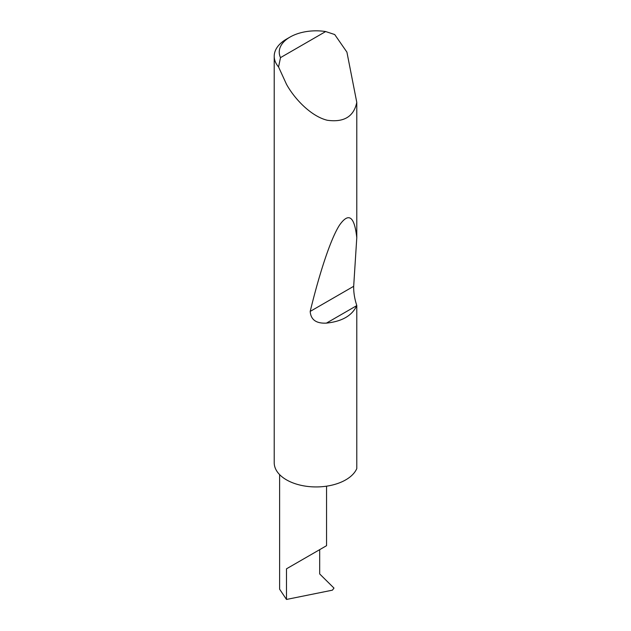 <?xml version="1.0" encoding="UTF-8"?>
<svg xmlns="http://www.w3.org/2000/svg" width="631" height="631" viewBox="0 0 631 631"><rect width="100%" height="100%" fill="white"/><g stroke="black" fill="none" stroke-linecap="round" stroke-linejoin="round"><path stroke-width="0.95" d="M279.612 474.622L279.612 589.18L286.49 599.45L332.403 590.166L333.98 588.092L319.68 573.942L319.68 549.656L326.55 545.689L326.55 486.178M319.68 549.656C325.202 546.47 331.732 542.692 319.68 549.656L286.49 568.815L319.68 549.656M280.503 57.626L325.667 31.55L334.714 34.539L346.916 52.128L356.783 102.364C353.833 116.577 344.013 122.548 327.323 120.269C311.217 116.396 294.63 99.067 286.49 84.286L278.563 66.957A41.906 24.199 180 0 1 274.217 56.222A41.906 24.199 180 0 1 286.49 39.114L290.047 37.063A36.882 21.296 0 0 0 280.503 57.626L278.563 66.957M356.783 305.514L356.744 305.625C352.137 315.634 342.034 321.471 326.432 323.119C316.194 323.632 310.775 319.728 310.2 311.406C319.412 273.46 330.581 238.96 339.517 225.133C348.706 212.063 354.464 216.259 356.783 237.737L353.683 286.3C353.557 292.461 354.598 298.865 356.783 305.514L356.783 468.596A41.906 24.199 180 0 1 327.323 486.059A41.906 24.199 180 0 1 286.49 479.852A41.906 24.199 180 0 1 274.217 462.744L274.217 56.222M356.783 102.364L356.783 237.737M325.667 31.55A36.882 21.296 0 0 0 290.047 37.063M286.49 599.45L286.49 568.815M356.744 305.625L326.432 323.119M353.683 286.3L310.2 311.406"/></g></svg>
